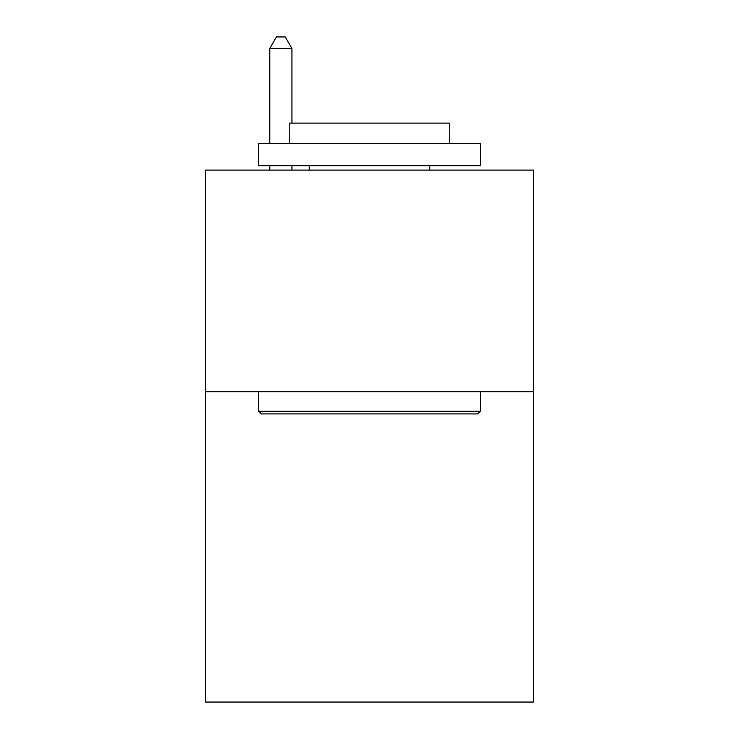 <?xml version="1.0" encoding="UTF-8"?>
<svg xmlns="http://www.w3.org/2000/svg" width="739" height="739" viewBox="0 0 739 739"><rect width="100%" height="100%" fill="white"/><g stroke="black" fill="none" stroke-linecap="round" stroke-linejoin="round"><path stroke-width="1.11" d="M533.512 391.753L533.512 702.05L205.488 702.05L205.488 170.109L533.512 170.109L533.512 391.753L205.488 391.753M261.338 413.914L258.678 411.253L480.322 411.253L477.662 413.914L261.338 413.914M480.322 143.514L480.322 165.675L258.678 165.675L258.678 143.514L480.322 143.514M289.706 143.514L289.706 123.127L449.294 123.127L449.294 143.514M480.322 391.753L480.322 411.253M258.678 391.753L258.678 411.253M429.784 165.675L429.784 170.109M309.216 165.675L309.216 170.109M291.923 123.127L291.923 48.478L269.763 48.478L269.763 143.514M269.763 165.675L269.763 170.109M291.923 165.675L291.923 170.109M269.763 48.478L276.414 36.95L285.272 36.95L291.923 48.478"/></g></svg>
